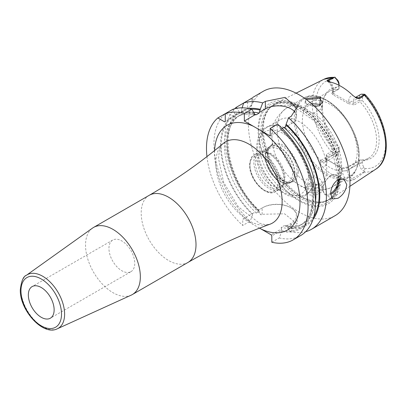 <?xml version="1.0" encoding="UTF-8"?>
<svg xmlns="http://www.w3.org/2000/svg" width="406" height="406" viewBox="0 0 406 406"><rect width="100%" height="100%" fill="white"/><g stroke="black" fill="none" stroke-linecap="round" stroke-linejoin="round"><path stroke-width="0.3" stroke-dasharray="2.03 1.52" d="M341.461 174.154A55.221 31.881 -120 0 0 317.989 119.262A55.221 31.881 -120 0 0 275.796 103.256A55.221 31.881 -120 0 0 270.071 107.676A55.221 31.881 -120 0 0 263.362 129.067A55.221 31.881 -120 0 0 284.104 180.868A55.221 31.881 -120 0 0 324.292 201.589A55.221 31.881 -120 0 0 330.981 198.838A55.221 31.881 -120 0 0 341.461 174.154M314.483 106.387L306.449 103.977L305.084 98.633M359.883 159.934L347.79 166.917L341.877 168.079L342.344 168.744L347.181 167.785L359.274 160.801L359.883 159.934A38.758 22.376 60 0 0 368.541 158.188A38.758 22.376 60 0 0 376.57 140.44A38.758 22.376 -120 0 0 359.883 101.683L354.24 104.941L353.631 103.368L348.795 102.408L332.412 92.781L333.412 91.695L339.056 88.437L339.056 85.889A6.841 3.948 60 0 0 339.03 85.296M375.804 169.16A51.922 29.978 60 0 1 364.355 172.129L364.887 168.546L363.959 167.313A4.557 2.634 -120 0 1 362.497 163.349L362.497 160.248A40.077 23.137 -120 0 0 379.113 140.05A40.077 23.137 -120 0 0 362.497 100.663L362.497 97.562A4.557 2.634 60 0 1 363.959 95.288L364.887 95.126L365.233 94.679M339.056 88.437L339.056 87.133A40.077 23.137 -120 0 0 324.303 96.729A40.077 23.137 -120 0 0 339.056 146.713L339.056 149.814A4.557 2.634 60 0 1 337.594 152.088L336.665 152.255L335.097 154.184L333.524 154.326A51.922 29.978 60 0 1 312.224 103.55A51.922 29.978 -120 0 1 323.912 79.277M364.593 171.215L361.467 169.292A6.841 3.948 60 0 1 359.274 163.349L359.274 160.801M339.056 87.133L339.056 84.027M360.097 159.974L362.497 160.248M362.497 100.663L360.097 100.937L359.883 101.683M339.056 146.713L339.056 147.825L338.447 147.556A38.758 22.376 60 0 1 321.755 108.798A38.758 22.376 -120 0 1 323.562 98.546L324.303 96.729M339.056 88.787L338.447 89.305A38.758 22.376 -120 0 0 329.784 91.051A38.758 22.376 -120 0 0 323.562 98.546M359.274 100.109L353.631 103.368L353.631 100.82L359.274 97.562L359.274 100.109L360.097 100.937M362.497 97.562L359.274 97.562A6.841 3.948 60 0 1 360.69 94.431M338.447 89.305L331.829 93.334L332.95 94.725L348.328 103.606L348.795 102.408L348.795 100.82A3.421 1.974 0 0 0 353.631 100.82A6.841 3.948 60 0 1 355.047 97.689A6.841 3.948 60 0 1 355.514 97.481M332.95 94.725L333.412 93.527L333.412 91.939A3.421 1.974 180 0 1 332.412 90.543A3.421 1.974 180 0 1 333.412 89.147L333.412 91.695L332.803 92.563M339.056 85.306L339.056 85.889L333.412 89.147A6.841 3.948 60 0 0 330.185 82.017M348.328 103.606L354.24 104.941M357.219 151.616A38.758 22.376 -120 0 0 340.299 112.609A38.758 22.376 -120 0 0 310.433 102.226A38.758 22.376 -120 0 0 302.404 119.968A38.758 22.376 60 0 0 319.324 158.974A38.758 22.376 60 0 0 349.19 169.358A38.758 22.376 60 0 0 357.219 151.616M338.447 147.556L326.353 154.539L326.967 156.112L339.056 149.129L339.056 147.825M341.877 168.079L326.5 159.203L325.911 158.573L326.353 154.539M326.5 159.203L326.967 159.862L326.967 161.451A3.421 1.974 180 0 1 325.962 160.055A3.421 1.974 180 0 1 326.967 158.66L339.056 151.677L339.056 149.814M325.911 158.573L326.541 159.401L325.962 157.817L326.967 156.112L326.967 158.66A6.841 3.948 60 0 1 325.546 161.791L337.64 154.808A6.841 3.948 60 0 0 339.056 151.677L339.056 149.129M337.64 154.808A6.841 3.948 60 0 1 336.863 155.087L335.097 154.184M325.962 157.817L325.546 161.791A6.841 3.948 60 0 1 322.131 161.451L320.288 160.39L333.524 154.326M320.288 160.39L320.192 163.689L322.202 166.567A52.937 30.562 -120 0 0 347.105 180.944L350.084 180.944L353.854 179.767L352.017 178.706L364.639 171.418M364.355 172.129L353.854 179.767M320.547 185.182L308.656 184.004L306.845 193.885C315.112 198.504 329.86 189.221 320.547 185.182L319.37 184.557L309.27 183.781L305.145 188.572L307.652 192.439L316.827 192.875L322.247 188.079L319.74 184.76M326.541 159.401L342.344 168.744L342.344 170.332A3.421 1.974 0 0 0 347.181 170.332L359.274 163.349L362.497 163.349M340.284 177.199A58.119 33.556 60 0 1 299.186 200.924A58.119 33.556 60 0 1 258.094 129.747A58.119 33.556 60 0 1 299.186 106.022A58.119 33.556 60 0 1 340.284 177.199M263.281 91.279A71.816 41.463 -120 0 0 248.406 124.155A71.816 41.463 60 0 0 279.754 196.428A71.816 41.463 60 0 0 335.097 215.667M234.673 108.752A71.816 41.463 -120 0 0 224.833 137.766A71.816 41.463 -120 0 0 261.078 214.875L262.134 214.266L284.555 213.8L297.228 223.899L291.209 231.055L290.153 231.664L287.727 227.984L287.687 226.787L291.209 224.757A20.559 11.87 0 0 0 297.228 216.362A20.559 11.87 0 0 0 291.209 207.968A20.559 11.87 0 0 0 262.134 207.968L258.612 210.003L259.165 211.389L256.343 213.018L253.76 212.805L252.649 213.444L252.608 214.688A65.884 38.037 60 0 1 233.288 115.471L225.294 113.655A71.816 41.463 -120 0 0 250.187 221.163L242.732 225.467L242.732 219.169L253.76 212.805M252.755 97.415L251.152 98.724L243.61 103.078M252.136 98.024A18.24 10.531 180 0 1 252.963 101.15A18.24 10.531 180 0 1 247.619 108.595L240.53 112.69L239.332 111.98A65.884 38.037 -120 0 0 258.652 211.196L258.612 210.003L262.778 207.598L262.134 207.968L262.134 214.266M251.152 98.724A17.326 10.003 180 0 1 246.975 108.97L247.619 108.595L247.619 100.764M247.619 108.595L240.53 112.69M315.498 201.746A62.697 36.2 60 0 1 302.927 223.711A62.697 36.2 60 0 1 283.992 225.726L286.575 225.944L287.687 226.787M249.02 108.539A65.884 38.037 -120 0 0 241.189 110.909L241.174 112.32M271.807 242.25L279.262 237.952L281.683 231.476L281.723 230.232L271.807 235.957M281.723 230.232L281.546 228.847L271.162 234.841M281.546 228.847L281.17 227.355L283.992 225.726M282.241 128.443L281.17 129.062L281.013 129.747L280.424 129.534L280.069 127.753L277.648 124.124M233.288 115.471L234.516 116.162L235.16 115.791L235.145 114.401A65.884 38.037 60 0 1 254.222 112.827M259.546 228.131L243.377 218.798M286.575 225.944L290.564 223.64A19.645 11.343 0 0 0 290.564 207.598A19.645 11.343 0 0 0 262.778 207.598L262.134 207.968M206.958 156.584A71.816 41.463 -120 0 0 242.732 225.467M131.209 295.142A38.758 22.376 60 0 1 101.749 283.434A38.758 22.376 60 0 1 85.529 245.178A38.758 22.376 -120 0 1 92.507 228.111M130.971 271.655A18.24 10.531 60 0 0 134.746 263.306A18.24 10.531 -120 0 0 126.784 244.95A18.24 10.531 -120 0 0 112.731 240.063A18.24 10.531 -120 0 0 108.95 248.411A18.24 10.531 60 0 0 116.913 266.767A18.24 10.531 60 0 0 130.971 271.655L50.359 318.192M270.198 135.99L281.013 129.747M285.174 127.342L291.209 123.86A18.28 10.556 0 0 0 296.563 116.395A18.28 10.556 0 0 0 295.243 112.467M287.727 227.984A65.884 38.037 -120 0 0 313.016 219.387M279.262 237.952A71.816 41.463 -120 0 0 300.633 235.566M290.153 231.664A71.816 41.463 -120 0 0 305.662 231.704M280.069 127.753A65.884 38.037 60 0 1 313.726 197.889A65.884 38.037 60 0 1 281.683 231.476M252.608 214.688L250.187 221.163M232.724 109.361L235.145 114.401M234.516 116.162L224.625 121.871M239.332 111.98L236.784 108.275M235.16 115.791L225.269 121.501M242.133 107.808L241.189 110.909M258.652 211.196L261.078 214.875M242.732 219.169L252.649 213.444M319.309 105.834L307.652 104.733L305.145 101.617L306.312 99.526M311.402 103.611L305.145 108.199L307.652 111.498L313.686 113.127L322.247 108.194L320.674 105.032M305.145 101.617L305.145 108.194A45.599 26.329 -120 0 0 286.616 108.077A45.599 26.329 -120 0 0 277.171 128.951A45.599 26.329 60 0 0 305.145 182.005C306.799 176.945 311.666 175.884 319.74 178.838L322.247 182L313.686 186.938L307.652 185.679L305.145 182L305.145 188.572M313.686 113.127A45.599 26.329 -120 0 1 341.659 166.181A45.599 26.329 60 0 1 332.215 187.059C312.549 195.885 300.455 186.75 291.32 179.005A38.758 22.376 60 0 0 318.73 186.948A38.758 22.376 60 0 0 326.754 169.206A38.758 22.376 -120 0 0 309.839 130.199A38.758 22.376 -120 0 0 279.967 119.816A38.758 22.376 -120 0 0 271.944 137.558A38.758 22.376 60 0 0 273.142 147.52L271.832 136.396C271.025 125.581 275.953 116.141 286.616 108.077L303.663 98.237A45.599 26.329 -120 0 0 294.218 119.11A45.599 26.329 60 0 0 314.122 164.998A45.599 26.329 60 0 0 349.262 177.219L332.215 187.059A45.599 26.329 60 0 1 313.686 186.938M291.32 179.005A38.758 22.376 60 0 1 273.142 147.52M278.795 125.718A38.758 22.376 -120 0 1 314.229 176.437A38.758 22.376 60 0 1 313.026 185.009A38.758 22.376 60 0 1 306.2 194.18A38.758 22.376 60 0 1 276.334 183.796A38.758 22.376 60 0 1 259.414 144.79A38.758 22.376 -120 0 1 267.442 127.048A38.758 22.376 -120 0 1 278.795 125.718C264.879 124.018 257.505 131.021 256.673 146.723C254.927 179.203 301.044 218.255 313.026 185.009M298.303 171.576A21.548 12.439 -120 0 0 285.829 147.073A21.548 12.439 -120 0 0 268.833 148.286A21.548 12.439 -120 0 0 267.828 153.986A21.548 12.439 -120 0 0 288.504 182.355A21.548 12.439 -120 0 0 298.303 171.576M287.529 182.223A20.889 12.063 60 0 0 292.706 181.34A20.889 12.063 60 0 0 297.03 171.774A20.889 12.063 -120 0 0 287.915 150.753A20.889 12.063 -120 0 0 271.817 145.155A20.889 12.063 -120 0 0 268.462 149.195A20.889 12.063 -120 0 0 267.488 154.716A20.889 12.063 60 0 0 287.529 182.223L288.504 182.355M294.934 172.986A20.889 12.063 60 0 1 290.61 182.548A20.889 12.063 60 0 1 280.165 181.512A20.889 12.063 60 0 1 265.392 155.929A20.889 12.063 -120 0 1 269.721 146.363A20.889 12.063 -120 0 1 285.819 151.961A20.889 12.063 -120 0 1 294.934 172.986M265.392 157.234A19.29 11.135 60 0 0 279.029 180.858A19.29 11.135 60 0 0 288.676 181.812A19.29 11.135 60 0 0 292.67 172.986A19.29 11.135 -120 0 0 284.251 153.575A19.29 11.135 -120 0 0 269.386 148.408A19.29 11.135 -120 0 0 265.392 157.234L265.392 155.929M266.448 152.042A19.29 11.135 -120 0 1 284.956 177.437A19.29 11.135 60 0 1 284.058 182.543A19.29 11.135 60 0 1 280.957 186.268A19.29 11.135 60 0 1 266.097 181.101A19.29 11.135 60 0 1 257.678 161.69A19.29 11.135 -120 0 1 261.672 152.859A19.29 11.135 -120 0 1 266.448 152.042L263.509 151.641A21.279 12.287 -120 0 0 258.241 152.544A21.279 12.287 -120 0 0 253.831 162.283A21.279 12.287 60 0 0 263.118 183.7A21.279 12.287 60 0 0 279.516 189.399L275.649 191.632A21.279 12.287 60 0 1 259.251 185.933A21.279 12.287 60 0 1 249.964 164.521A21.279 12.287 -120 0 1 254.369 154.777C251.679 155.818 250.076 159.254 249.563 165.08C249.015 179.447 266.097 197.905 275.649 191.632A21.279 12.287 60 0 0 280.054 181.893A21.279 12.287 -120 0 0 270.766 160.477A21.279 12.287 -120 0 0 254.369 154.777L258.241 152.544M284.058 182.543L282.931 185.283A21.279 12.287 60 0 0 283.926 179.66A21.279 12.287 -120 0 0 263.509 151.641M282.931 185.283A21.279 12.287 60 0 1 279.516 189.399M284.317 178.813A20.518 11.845 -120 0 0 275.359 158.162A20.518 11.845 -120 0 0 259.546 152.666A20.518 11.845 -120 0 0 255.298 162.06A20.518 11.845 -120 0 0 264.255 182.71A20.518 11.845 -120 0 0 280.069 188.206A20.518 11.845 -120 0 0 284.317 178.813M265.392 156.229A20.518 11.845 60 0 1 269.64 146.835A20.518 11.845 60 0 1 285.454 152.336A20.518 11.845 60 0 1 294.411 172.986A20.518 11.845 60 0 1 290.163 182.38A20.518 11.845 60 0 1 274.349 176.879A20.518 11.845 60 0 1 265.392 156.229M329.104 81.799A10.262 5.923 60 0 1 333.412 91.939M364.887 95.126A49.192 28.4 60 0 1 385.563 143.77A49.192 28.4 60 0 1 364.887 168.546M336.665 152.255A49.192 28.4 60 0 1 315.99 103.606A49.192 28.4 60 0 1 336.665 78.83M363.959 167.313L361.467 169.292M348.795 100.82A10.262 5.923 60 0 1 353.103 95.654M361.467 94.151L363.959 95.288M336.863 155.087L337.594 152.088M320.192 163.689A3.421 1.974 120 0 1 322.131 161.451L334.747 154.163M326.967 161.451A10.262 5.923 60 0 1 322.202 166.567M350.084 180.944A3.421 1.974 -60 0 1 352.017 178.706A6.841 3.948 60 0 1 347.181 170.332L347.181 167.785L347.79 166.917M347.105 180.944A10.262 5.923 60 0 1 342.344 170.332M340.091 174.61A54.81 31.648 60 0 1 323.049 201.843A54.81 31.648 60 0 1 283.16 181.274A54.81 31.648 60 0 1 262.575 129.859A54.81 31.648 60 0 1 269.229 108.625A54.81 31.648 60 0 1 312.686 116.004A54.81 31.648 60 0 1 340.091 174.61M262.357 130.021A54.764 31.617 60 0 1 273.7 104.951A54.764 31.617 60 0 1 315.898 119.623A54.764 31.617 60 0 1 339.807 174.737A54.764 31.617 60 0 1 328.464 199.808A54.764 31.617 60 0 1 286.26 185.136A54.764 31.617 60 0 1 262.357 130.021M338.401 175.549A54.764 31.617 60 0 1 327.058 200.62A54.764 31.617 60 0 1 284.855 185.948A54.764 31.617 60 0 1 260.951 130.833A54.764 31.617 60 0 1 272.294 105.763A54.764 31.617 60 0 1 314.493 120.435A54.764 31.617 60 0 1 338.401 175.549M258.729 130.59A56.632 32.698 60 0 1 298.775 107.468A56.632 32.698 60 0 1 338.822 176.833A56.632 32.698 60 0 1 298.775 199.955A56.632 32.698 60 0 1 258.729 130.59M313.813 216.723A64.98 37.514 60 0 1 287.727 227.203M241.189 111.934A64.98 37.514 60 0 1 251.725 109.178M259.165 211.389A62.697 36.2 60 0 1 240.23 115.116A62.697 36.2 60 0 1 253.841 112.254M258.652 210.42A64.98 37.514 60 0 1 240.22 112.492M290.564 223.64L291.209 224.757L291.209 231.055M281.683 230.694A64.98 37.514 -120 0 0 313.087 197.519A64.98 37.514 -120 0 0 280.069 128.524M281.17 129.062A62.697 36.2 60 0 1 300.105 225.34A62.697 36.2 60 0 1 281.17 227.355M234.176 115.984A64.98 37.514 -120 0 0 252.608 213.906M256.343 213.018A62.697 36.2 60 0 1 237.408 116.745A62.697 36.2 60 0 1 254.359 114.309M254.222 113.599A64.98 37.514 -120 0 0 235.145 115.426M214.591 150.565A60.438 34.891 -120 0 0 214.535 153.001A60.438 34.891 -120 0 0 253.425 224.599M215.814 163.319A46.898 27.075 -120 0 0 234.744 208.826A46.898 27.075 -120 0 0 269.914 224.244L264.91 224.635L259.312 223.133L238.286 206.776L223.584 182.228L218.545 158.584C219.676 143.206 223.589 143.861 223.264 143.44A46.898 27.075 -120 0 0 215.814 163.319M149.225 195.301A38.758 22.376 -120 0 0 141.197 213.043A38.758 22.376 -120 0 0 158.112 252.05A38.758 22.376 -120 0 0 187.983 262.433M57.312 328.794A30.942 17.864 60 0 1 33.794 319.446A30.942 17.864 60 0 1 20.848 288.905A30.942 17.864 60 0 1 26.42 275.278M291.209 123.86L291.209 116.299M344.065 179.249L336.807 175.062A11.398 6.582 -60 0 0 331.108 175.625A11.398 6.582 120 0 0 323.663 185.674A11.398 6.582 120 0 0 325.409 194.804A11.398 6.582 120 0 0 330.636 194.499M332.666 198.996L325.409 194.804L323.054 191.292L322.856 188.826L323.374 185.715L325.155 181.507L327.936 177.818L330.768 175.59L333.448 174.565L336.807 175.062A11.398 6.582 -60 0 1 339.101 179.107M330.636 193.398A10.713 6.186 -60 0 1 330.626 193.403A10.713 6.186 120 0 1 323.049 189.029A10.713 6.186 120 0 1 330.626 175.905A10.713 6.186 -60 0 1 338.178 179.553M306.845 193.885L307.652 192.439M306.845 104.22L307.652 104.733M358.706 156.34A45.599 26.329 -120 0 0 338.802 110.452A45.599 26.329 -120 0 0 303.663 98.237C323.146 85.001 360.437 124.906 359.107 155.782C357.584 168.81 354.301 175.955 349.262 177.219A45.599 26.329 60 0 0 358.706 156.34M308.458 177.442A35.911 20.731 -120 0 0 283.063 133.462A35.911 20.731 -120 0 0 257.673 148.119A35.911 20.731 60 0 0 283.063 192.099A35.911 20.731 60 0 0 308.458 177.442M278.12 181.893A19.909 11.495 -120 0 0 264.042 157.508A19.909 11.495 -120 0 0 249.964 165.638A19.909 11.495 60 0 0 264.042 190.018A19.909 11.495 60 0 0 278.12 181.893M359.056 155.579A44.914 25.933 60 0 1 327.297 173.915A44.914 25.933 60 0 1 295.538 118.907A44.914 25.933 -120 0 1 327.297 100.571A44.914 25.933 -120 0 1 359.056 155.579M296.075 93.147L275.796 103.256M332.412 92.781L332.412 90.543C332.072 86.722 330.317 83.575 327.14 81.109M355.458 97.45L355.047 97.689L356.61 98.115M331.829 93.334L332.585 92.355M329.784 91.051L310.433 102.226M368.541 158.188L349.19 169.358M349.876 186.329L330.981 198.838M270.071 107.676L273.7 104.951L272.294 105.763L291.574 105.093L313.955 120.643L331.438 147.368L338 176.108C337.787 188.206 334.138 196.377 327.058 200.62L328.464 199.808L323.049 201.843L324.292 201.589M252.963 101.15L252.963 97.232M285.788 225.741C292.472 227.127 298.187 226.452 302.927 223.711L300.105 225.34C322.79 215.332 312.244 156.889 280.424 129.534M254.938 114.802C248.086 113.299 242.245 113.949 237.408 116.745L240.23 115.116C217.92 125.007 227.68 182.096 258.81 209.887M112.731 240.063L32.12 286.6M290.564 207.598L291.209 207.968M297.228 216.362L297.228 223.899M296.563 116.395L296.563 107.859M320.116 184.943L319.37 184.557M308.656 184.004L309.27 183.781M306.449 103.982L307.306 104.525M319.679 105.702L318.969 105.971M322.247 102.114L322.247 108.194M322.247 182L322.247 188.079M318.73 186.948L306.2 194.18M279.967 119.816L267.442 127.048M268.462 149.195L268.833 148.286M292.706 181.34L290.61 182.548M271.817 145.155L269.721 146.363M279.029 180.858L280.165 181.512M288.676 181.812L280.957 186.268M269.386 148.408L261.672 152.859M269.64 146.835L259.546 152.666M290.163 182.38L280.069 188.206"/><path stroke-width="0.61" d="M355.514 97.481A6.841 3.948 60 0 1 358.468 98.029L359.574 98.663L364.355 95.171L364.593 94.268L365.233 94.679C387.116 117.867 394.074 158.056 375.804 169.16L349.876 186.329M359.574 98.663L356.61 98.115M364.639 94.461L358.468 98.029A3.421 1.974 -60 0 1 356.874 98.257L353.103 95.654A52.481 30.298 -120 0 0 329.104 81.799L326.987 80.997L327.469 80.129L328.576 80.769L334.747 77.206L335.097 77.236L336.863 79.946A6.841 3.948 60 0 1 339.03 85.296M327.14 81.109L326.987 80.997A3.421 1.974 120 0 0 328.576 80.769A6.841 3.948 60 0 1 330.185 82.017M339.056 85.306L339.056 84.027A4.557 2.634 -120 0 0 337.594 80.068L334.747 77.206L333.524 77.368L327.469 80.129M305.084 98.633L320.547 97.1L319.679 105.702L314.483 106.387M355.458 97.45L360.69 94.431A6.841 3.948 60 0 1 361.467 94.151L364.593 94.268M305.662 231.704A71.816 41.463 -120 0 0 311.524 229.278L335.097 215.667A71.816 41.463 60 0 0 349.972 182.791A71.816 41.463 -120 0 0 318.624 110.518A71.816 41.463 -120 0 0 263.281 91.279L252.755 97.415M252.136 98.024L236.18 107.367A71.816 41.463 -120 0 0 234.673 108.752M295.243 112.467A18.28 10.556 0 0 0 265.357 108.935L265.357 101.373L262.687 102.911A71.816 41.463 -120 0 0 243.61 103.078L242.133 107.808M265.357 101.373L285.053 97.399L296.563 107.859L291.209 116.299L288.539 117.836A71.816 41.463 -120 0 1 326.399 196.402A71.816 41.463 -120 0 1 311.524 229.278M330.626 193.961C330.89 187.907 333.367 183.131 338.041 179.63L344.065 179.249L346.744 184.654C346.049 190.46 343.151 194.992 338.041 198.245L332.666 198.996L330.626 193.961M313.016 219.387A65.884 38.037 -120 0 0 286.118 124.261L285.174 127.342L283.992 127.433L282.241 128.443M253.841 112.254A62.697 36.2 60 0 1 259.165 113.101L260.266 109.336A65.884 38.037 -120 0 0 249.02 108.539M293.178 239.87A71.816 41.463 -120 0 0 306.297 190.673A71.816 41.463 -120 0 0 270.198 128.428L277.648 124.124A71.816 41.463 -120 0 1 313.747 186.369A71.816 41.463 -120 0 1 300.633 235.566L293.178 239.87A71.816 41.463 -120 0 1 271.807 242.25L271.807 235.957L271.162 234.841L259.546 228.131M254.938 114.802L244.346 121.064L244.346 113.502L251.796 109.199L255.161 114.822L256.343 114.731L259.165 113.101M244.346 121.064L253.425 126.307A60.438 34.891 -120 0 0 214.591 150.565M244.346 113.502A71.816 41.463 -120 0 0 225.269 113.665L225.269 121.501L224.625 121.871L217.839 117.953A71.816 41.463 -120 0 0 206.958 156.584M270.198 128.428L270.198 135.99L253.42 126.307M140.344 276.826A38.758 22.376 60 0 1 132.315 294.568A38.758 22.376 60 0 1 131.209 295.142L57.312 328.794A30.942 17.864 60 0 0 64.61 314.173A30.942 17.864 60 0 0 50.537 282.444A30.942 17.864 60 0 0 26.42 275.278L92.507 228.111A38.758 22.376 -120 0 1 93.558 227.436A38.758 22.376 -120 0 1 123.424 237.82A38.758 22.376 -120 0 1 140.344 276.826M54.14 309.844A18.24 10.531 -120 0 0 46.177 291.488A18.24 10.531 -120 0 0 32.12 286.6A18.24 10.531 -120 0 0 28.344 294.949A18.24 10.531 -120 0 0 36.307 313.305A18.24 10.531 -120 0 0 50.359 318.192A18.24 10.531 -120 0 0 54.14 309.844M265.357 108.935L259.322 112.416M262.687 102.911L260.266 109.336M286.118 124.261L288.539 117.836M251.796 109.199A71.816 41.463 -120 0 0 232.724 109.361L217.839 117.953M236.784 108.275L236.18 107.367M306.312 99.526L319.74 98.45L322.247 102.114L319.309 105.834M320.674 105.032L319.74 104.372L311.402 103.611M333.524 77.368A51.922 29.978 -120 0 0 323.912 79.277L296.075 93.147M375.804 169.16A51.922 29.978 60 0 0 385.654 145.947A51.922 29.978 -120 0 0 364.355 95.171M337.594 80.068L336.863 79.946M283.992 127.433A62.697 36.2 60 0 1 315.498 201.746M286.118 125.033A64.98 37.514 60 0 1 313.813 216.723M251.725 109.178A64.98 37.514 60 0 1 260.266 110.107M254.359 114.309A62.697 36.2 60 0 1 256.343 114.731M261.119 130.747A60.438 34.891 60 0 1 300.004 202.345A60.438 34.891 60 0 1 261.119 229.04M149.225 195.301A38.758 22.376 -120 0 1 179.092 205.685A38.758 22.376 -120 0 1 196.007 244.691A38.758 22.376 -120 0 1 187.983 262.433C214.343 247.234 241.651 234.501 269.914 224.244A46.898 27.075 -120 0 0 282.134 201.609A46.898 27.075 -120 0 0 248.974 144.171A46.898 27.075 -120 0 0 223.264 143.44C200.244 162.786 175.565 180.071 149.225 195.301L93.558 227.436M20.97 290.691A28.674 16.555 60 0 1 41.239 278.988A28.674 16.555 60 0 1 61.514 314.102A28.674 16.555 60 0 1 41.239 325.805A28.674 16.555 60 0 1 20.97 290.691M330.636 194.499A11.398 6.582 120 0 0 331.108 194.241A11.398 6.582 -60 0 0 339.101 179.107M338.178 179.553A10.713 6.186 -60 0 1 330.636 193.398M320.547 97.1L319.74 98.45M323.912 79.277L334.793 77.211M187.983 262.433L132.315 294.568M57.312 328.794C42.894 336.254 19.6 310.006 20.3 289.762C21.391 280.988 23.431 276.161 26.42 275.278"/></g></svg>
